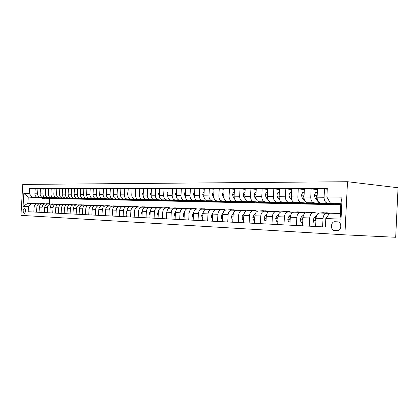 <?xml version="1.0" encoding="UTF-8"?>
<svg xmlns="http://www.w3.org/2000/svg" width="419" height="419" viewBox="0 0 419 419"><rect width="100%" height="100%" fill="white"/><g stroke="black" fill="none" stroke-linecap="round" stroke-linejoin="round"><path stroke-width="0.63" d="M24.25 213.433L24.271 213.433C26.004 211.689 26.098 209.888 24.564 208.044L24.548 208.044C22.815 209.778 22.715 211.574 24.25 213.433M347.503 181.72L22.757 184.423L20.95 215.35L344.889 234.844L347.503 181.72L398.05 187.743L395.683 237.28L344.889 234.844M337.567 221.845L334.991 221.735C330.549 221.452 330.177 230.492 334.629 230.529L337.243 230.67C341.726 230.963 342.061 221.819 337.567 221.845L337.683 221.855M326.883 196.982L342.114 197.155L341.024 219.137L325.809 218.524L329.695 213.198L340.343 213.549L340.862 203.1L330.209 202.896L326.883 196.982L327.302 188.524L29.545 188.393L35.191 188.833M40.297 197.888L28.241 197.056L27.879 203.267L31.729 203.393L28.487 206.598L28.188 211.736L325.385 226.998L325.809 218.524M28.487 206.598L23.061 206.378L23.815 193.463L29.246 193.526L29.545 188.393M31.729 203.393L36.741 203.713M36.542 212.166L36.846 206.996C37.15 204.933 38.229 203.854 40.083 203.765L41.968 203.885M41.821 212.433L42.12 207.211C42.429 205.121 43.518 204.032 45.383 203.943L47.316 204.063M47.216 212.711L47.52 207.426C47.834 205.315 48.923 204.215 50.804 204.121L52.784 204.247M52.736 212.993L53.045 207.651C53.36 205.514 54.46 204.399 56.35 204.304L58.382 204.435M58.388 213.287L58.697 207.876C59.011 205.713 60.121 204.587 62.022 204.493L64.112 204.629M64.17 213.585L64.484 208.112C64.804 205.923 65.919 204.781 67.831 204.687L69.973 204.823M70.093 213.889L70.408 208.348C70.727 206.138 71.853 204.98 73.775 204.881L75.975 205.027M76.158 214.198L76.478 208.594C76.803 206.352 77.929 205.184 79.867 205.085L82.129 205.231M82.375 214.518L82.695 208.845C83.02 206.577 84.156 205.394 86.105 205.289L88.43 205.441M88.744 214.842L89.069 209.102C89.399 206.803 90.541 205.603 92.499 205.504L94.888 205.661M95.275 215.183L95.6 209.364C95.93 207.038 97.082 205.823 99.052 205.719L101.508 205.881M101.969 215.523L102.299 209.631C102.634 207.279 103.792 206.048 105.771 205.944L108.301 206.106M108.84 215.879L109.17 209.909C109.506 207.525 110.674 206.279 112.669 206.169L115.267 206.342M115.89 216.241L116.225 210.191C116.561 207.777 117.734 206.515 119.74 206.405L122.416 206.583M123.123 216.613L123.464 210.485C123.804 208.039 124.982 206.756 126.999 206.646L129.754 206.829M130.555 216.99L130.896 210.783C131.241 208.301 132.425 207.007 134.452 206.892L137.296 207.08M138.186 217.382L138.532 211.092C138.878 208.578 140.072 207.258 142.109 207.143L145.037 207.342M146.027 217.786L146.378 211.406C146.723 208.856 147.923 207.525 149.976 207.405L152.993 207.609M154.092 218.199L154.443 211.731C154.794 209.144 155.999 207.793 158.063 207.672L161.174 207.882M162.383 218.624L162.74 212.066C163.091 209.442 164.3 208.07 166.374 207.95L169.585 208.164M170.91 219.064L171.271 212.407C171.628 209.746 172.843 208.358 174.927 208.233L178.243 208.458M179.688 219.514L180.055 212.763C180.411 210.066 181.637 208.652 183.732 208.526L187.152 208.756M188.728 219.98L189.095 213.124C189.456 210.385 190.687 208.955 192.792 208.824L196.328 209.065M198.04 220.457L198.412 213.501C198.774 210.72 200.01 209.264 202.12 209.133L205.781 209.385M207.635 220.949L208.007 213.889C208.374 211.066 209.615 209.584 211.742 209.453L215.523 209.715M217.529 221.457L217.906 214.287C218.273 211.417 219.525 209.919 221.651 209.778L225.563 210.055M227.732 221.981L228.114 214.696C228.486 211.784 229.738 210.259 231.875 210.118L235.928 210.401M238.264 222.52L238.647 215.12C239.024 212.161 240.281 210.61 242.428 210.469L246.623 210.762M249.137 223.081L249.525 215.56C249.902 212.553 251.164 210.977 253.317 210.83L257.669 211.139M260.372 223.657L260.765 216.01C261.142 212.957 262.409 211.349 264.567 211.202L269.077 211.522M271.978 224.254L272.381 216.482C272.759 213.371 274.031 211.742 276.194 211.585L280.877 211.925M283.988 224.872L284.391 216.963C284.773 213.8 286.051 212.14 288.22 211.983L293.075 212.339M296.416 225.511L296.82 217.466C297.207 214.245 298.485 212.559 300.659 212.396L305.702 212.768M309.28 226.171L309.693 217.98C310.076 214.706 311.359 212.988 313.538 212.821L318.78 213.213M322.609 226.857L323.028 218.519C323.416 215.183 324.699 213.433 326.878 213.266L329.507 213.46M340.773 204.812L48.473 198.454M46.499 198.318L45.535 198.25M49.678 198.538L49.379 203.786M340.825 203.838L330.209 202.896M333.105 203.603L327.38 203.1C325.238 202.576 324.138 200.633 324.086 197.265L324.505 188.922L327.27 189.215M334.001 204.153L320.383 202.958C318.241 202.445 317.141 200.518 317.089 197.181L317.502 188.917L324.505 188.922M334.221 204.252L329.486 204.153M319.739 203.33L314.035 202.833C311.893 202.319 310.798 200.413 310.741 197.103L311.155 188.911L317.471 189.571M320.593 203.854L307.284 202.702C305.142 202.194 304.042 200.298 303.99 197.024L304.398 188.901L311.155 188.911M320.854 203.974L316.397 203.88M306.834 203.068L301.156 202.581C299.014 202.078 297.919 200.198 297.862 196.951L298.27 188.896L304.367 189.524M307.646 203.566L294.63 202.456C292.493 201.953 291.394 200.093 291.336 196.872L291.744 188.89L298.27 188.896M307.949 203.702L303.754 203.613M294.358 202.817L288.712 202.335C286.575 201.838 285.475 199.994 285.418 196.799L285.821 188.885L291.713 189.482M295.144 203.288L282.406 202.215C280.269 201.722 279.174 199.889 279.117 196.726L279.52 188.88L285.821 188.885M295.479 203.44L291.551 203.351M282.306 202.571L276.681 202.099C274.55 201.612 273.455 199.795 273.398 196.658L273.796 188.875L279.489 189.44M283.055 203.021L270.585 201.979C268.459 201.497 267.364 199.695 267.301 196.584L267.699 188.869L273.796 188.875M283.422 203.189L279.751 203.095M270.643 202.335L265.049 201.874C262.923 201.387 261.833 199.606 261.77 196.516L262.168 188.864L267.673 189.404M271.365 202.765L259.152 201.754C257.03 201.277 255.936 199.507 255.878 196.443L256.271 188.854L262.168 188.864M271.763 202.943L268.328 202.843M259.361 202.11L253.794 201.649C251.672 201.178 250.583 199.418 250.525 196.38L250.913 188.854L256.245 189.367M260.052 202.518L248.085 201.539C245.969 201.068 244.879 199.324 244.816 196.312L245.209 188.843L250.913 188.854M260.477 202.707L257.266 202.607M248.43 201.885L242.9 201.434C240.784 200.968 239.699 199.24 239.637 196.249L240.024 188.843L245.183 189.336M249.096 202.277L237.369 201.329C235.258 200.863 234.174 199.145 234.111 196.181L234.493 188.833L240.024 188.843M249.546 202.477L246.55 202.372M237.845 201.67L232.346 201.23C230.235 200.769 229.151 199.067 229.088 196.123L229.476 188.833L234.472 189.304M238.484 202.047L226.983 201.125C224.883 200.664 223.798 198.978 223.736 196.061L224.118 188.828L229.476 188.833M238.956 202.251L236.164 202.152M227.58 201.466L222.112 201.026C220.017 200.57 218.933 198.899 218.87 195.998L219.252 188.822L224.097 189.273M228.203 201.822L216.922 200.926C214.827 200.476 213.748 198.81 213.685 195.935L214.062 188.817L219.252 188.822M228.69 202.037L226.092 201.932M217.634 201.261L212.197 200.832C210.108 200.382 209.029 198.732 208.966 195.883L209.343 188.812L214.036 189.247M218.231 201.607L207.159 200.732C205.069 200.287 203.995 198.648 203.933 195.82L204.304 188.807L209.343 188.812M218.739 201.827L216.319 201.722M207.976 201.068L202.576 200.643C200.492 200.203 199.423 198.575 199.355 195.767L199.727 188.801L204.283 189.22M208.552 201.398L197.684 200.544C195.61 200.109 194.536 198.496 194.474 195.704L194.845 188.796L199.727 188.801M209.081 201.623L206.834 201.518M198.606 200.879L193.238 200.46C191.164 200.025 190.1 198.423 190.032 195.652L190.404 188.791L194.825 189.194M199.161 201.193L188.492 200.366C186.424 199.931 185.36 198.344 185.292 195.594L185.659 188.786L190.404 188.791M199.706 201.429L197.621 201.324M189.508 200.696L184.171 200.282C182.108 199.853 181.045 198.271 180.982 195.542L181.348 188.786L185.638 189.168M190.043 201L179.562 200.188C177.504 199.763 176.441 198.197 176.378 195.49L176.739 188.78L181.348 188.786M190.603 201.235L188.67 201.13M180.668 200.512L175.367 200.109C173.314 199.685 172.256 198.129 172.188 195.437L172.549 188.775L176.718 189.147M181.186 200.806L170.889 200.02C168.841 199.596 167.783 198.051 167.715 195.385L168.077 188.77L172.549 188.775M181.757 201.052L179.971 200.942M172.073 200.34L166.809 199.942C164.767 199.523 163.714 197.988 163.646 195.338L164.007 188.765L168.056 189.126M172.581 200.622L162.457 199.853C160.419 199.439 159.367 197.915 159.304 195.285L159.655 188.765L164.007 188.765M173.162 200.869L171.512 200.764M163.719 200.172L158.492 199.774C156.46 199.36 155.412 197.852 155.344 195.238L155.7 188.76L159.639 189.105M164.211 200.444L154.255 199.69C152.228 199.282 151.186 197.778 151.118 195.186L151.469 188.754L155.7 188.76M164.803 200.696L163.29 200.586M155.596 200.01L150.4 199.617C148.378 199.208 147.336 197.716 147.268 195.139L147.619 188.749L151.453 189.084M156.072 200.272L146.283 199.533C144.267 199.13 143.225 197.648 143.162 195.092L143.508 188.749L147.619 188.749M156.664 200.518L155.281 200.418M147.692 199.847L142.533 199.46C140.522 199.062 139.48 197.585 139.417 195.044L139.763 188.744L143.492 189.063M148.153 200.104L138.521 199.381C136.515 198.983 135.484 197.522 135.416 194.997L135.761 188.739L139.763 188.744M148.719 200.34L147.493 200.251M139.998 199.69L134.871 199.313C132.87 198.915 131.838 197.459 131.77 194.95L132.116 188.739L135.746 189.048M140.444 199.936L130.969 199.234C128.973 198.842 127.947 197.396 127.879 194.903L128.219 188.733L132.116 188.739M140.988 200.167L139.904 200.088M132.504 199.538L127.413 199.166C125.422 198.774 124.396 197.339 124.333 194.861L124.673 188.728L128.204 189.027M132.938 199.779L123.615 199.088C121.63 198.7 120.604 197.276 120.541 194.819L120.876 188.728L124.673 188.728M133.462 199.999L132.514 199.931M125.202 199.392L120.148 199.02C118.174 198.632 117.152 197.218 117.084 194.777L117.42 188.723L120.861 189.011M125.627 199.622L116.445 198.946C114.476 198.564 113.455 197.155 113.392 194.73L113.727 188.718L117.42 188.723M126.129 199.837L125.312 199.779M118.095 199.25L113.072 198.884C111.108 198.501 110.092 197.103 110.024 194.688L110.359 188.718L113.711 188.995M118.504 199.47L109.464 198.81C107.505 198.433 106.489 197.045 106.426 194.646L106.756 188.712L110.359 188.718M118.991 199.68L118.294 199.627M111.161 199.109L106.175 198.747C104.221 198.37 103.21 196.988 103.142 194.61L103.477 188.707L106.74 188.979M111.559 199.324L102.66 198.679C100.712 198.302 99.701 196.93 99.633 194.568L99.963 188.707L103.477 188.707M112.03 199.528L111.454 199.486M104.404 198.973L99.455 198.616C97.507 198.239 96.501 196.878 96.438 194.526L96.763 188.702L99.952 188.964M104.792 199.182L96.024 198.548C94.086 198.177 93.081 196.82 93.013 194.484L93.343 188.697L96.763 188.702M105.242 199.376L104.776 199.344M97.81 198.842L92.892 198.486C90.965 198.114 89.965 196.768 89.896 194.447L90.221 188.697L93.327 188.948M98.187 199.041L89.551 198.417C87.623 198.051 86.628 196.715 86.56 194.411L86.885 188.691L90.221 188.697M98.627 199.229L98.266 199.203M91.379 198.711L86.497 198.36C84.575 197.993 83.585 196.663 83.517 194.374L83.837 188.691L86.869 188.938M91.745 198.905L83.234 198.297C81.317 197.93 80.328 196.611 80.259 194.332L80.579 188.686L83.837 188.691M92.17 199.088L91.908 199.072M85.104 198.585L80.254 198.234C78.348 197.878 77.358 196.563 77.29 194.296L77.609 188.686L80.568 188.922M85.46 198.774L77.07 198.171C75.163 197.815 74.179 196.511 74.111 194.259L74.43 188.681L77.609 188.686M78.976 198.459L74.163 198.119C72.262 197.758 71.282 196.464 71.214 194.222L71.529 188.676L74.42 188.911M79.327 198.643L71.052 198.056C69.156 197.7 68.177 196.411 68.114 194.186L68.428 188.676L71.529 188.676M72.995 198.339L68.213 197.998C66.322 197.648 65.348 196.364 65.28 194.154L65.594 188.67L68.412 188.896M73.335 198.517L65.17 197.941C63.29 197.59 62.321 196.312 62.253 194.117L62.562 188.67L65.594 188.67M67.15 198.218L62.4 197.883C60.525 197.538 59.556 196.27 59.488 194.081L59.797 188.665L62.551 188.885M67.48 198.391L59.43 197.826C57.56 197.48 56.596 196.218 56.528 194.049L56.837 188.665L59.797 188.665M61.436 198.103L56.722 197.773C54.858 197.428 53.894 196.176 53.826 194.013L54.135 188.66L56.827 188.875M61.761 198.276L53.821 197.716C51.966 197.375 51.003 196.129 50.935 193.981L51.244 188.66L54.135 188.66M55.858 197.993L51.176 197.663C49.322 197.323 48.363 196.087 48.295 193.95L48.604 188.655L51.233 188.864M56.172 198.156L48.342 197.611C46.493 197.27 45.54 196.04 45.472 193.913L45.776 188.655L48.604 188.655M50.4 197.883L45.755 197.559C43.911 197.218 42.958 195.998 42.89 193.882L43.194 188.65L45.765 188.854M50.709 198.04L42.979 197.501C41.146 197.166 40.193 195.951 40.13 193.85L40.428 188.65L43.194 188.65M45.069 197.773L40.449 197.454C38.621 197.119 37.673 195.909 37.605 193.819L37.909 188.644L40.418 188.843M45.367 197.93L37.741 197.401C35.914 197.066 34.971 195.862 34.908 193.788L35.206 188.644L37.909 188.644M39.852 197.668L28.241 197.056L23.815 193.463M315.622 226.496L316.036 218.236C316.418 214.937 317.702 213.198 319.88 213.03L326.684 213.255M302.534 225.825L302.942 217.712C303.33 214.465 304.608 212.763 306.781 212.601L313.344 212.815M289.901 225.176L290.304 217.199C290.686 214.015 291.964 212.339 294.138 212.182L300.465 212.391M277.692 224.547L278.096 216.712C278.473 213.575 279.751 211.93 281.919 211.773L288.026 211.977M265.892 223.94L266.29 216.235C266.667 213.151 267.94 211.537 270.103 211.386L276.006 211.579M254.48 223.358L254.872 215.775C255.25 212.742 256.517 211.155 258.675 211.003L264.379 211.192M257.805 202.377L257.79 202.649M243.439 222.788L243.827 215.329C244.198 212.349 245.461 210.783 247.613 210.637L253.128 210.82M247.205 202.126L247.189 202.424M232.744 222.238L233.132 214.9C233.498 211.967 234.755 210.427 236.897 210.286L242.24 210.458M236.924 201.921L236.908 202.209M222.384 221.709L222.767 214.481C223.133 211.595 224.385 210.081 226.522 209.94L231.686 210.113M226.946 201.722L226.93 202M212.344 221.19L212.721 214.078C213.088 211.234 214.334 209.741 216.461 209.605L221.462 209.772L223.756 209.432L225.684 210.019M217.267 201.529L217.252 201.796M202.607 220.693L202.979 213.685C203.346 210.883 204.587 209.416 206.703 209.285L211.553 209.442M193.164 220.205L193.531 213.308C193.892 210.548 195.128 209.102 197.234 208.971L201.937 209.128M183.993 219.734L184.36 212.936C184.721 210.218 185.947 208.793 188.047 208.667L192.604 208.819M175.095 219.278L175.456 212.58C175.812 209.898 177.033 208.494 179.123 208.369L183.543 208.515M166.443 218.833L166.804 212.229C167.155 209.589 168.375 208.206 170.449 208.086L174.744 208.227M158.042 218.404L158.398 211.894C158.749 209.285 159.953 207.924 162.022 207.803L166.191 207.944M149.871 217.985L150.222 211.564C150.568 208.997 151.772 207.651 153.831 207.536L157.879 207.667M141.921 217.576L142.271 211.244C142.617 208.709 143.811 207.384 145.859 207.269L149.793 207.4M134.19 217.178L134.536 210.93C134.881 208.432 136.07 207.127 138.102 207.012L141.931 207.138M126.664 216.791L127.004 210.626C127.35 208.164 128.528 206.876 130.55 206.761L137.05 206.614M119.336 216.414L119.677 210.333C120.012 207.903 121.191 206.63 123.202 206.52L126.821 206.64M112.198 216.047L112.533 210.045C112.873 207.646 114.041 206.389 116.037 206.284L119.562 206.399M105.248 215.691L105.578 209.767C105.913 207.395 107.07 206.158 109.06 206.048L112.491 206.164M98.465 215.345L98.795 209.49C99.125 207.154 100.282 205.928 102.257 205.823L105.598 205.939M91.861 215.005L92.185 209.228C92.515 206.918 93.662 205.708 95.626 205.609L98.879 205.713M85.413 214.675L85.738 208.966C86.063 206.682 87.199 205.493 89.153 205.394L92.327 205.499M79.123 214.35L79.442 208.714C79.767 206.457 80.898 205.284 82.842 205.184L85.932 205.284M72.985 214.036L73.304 208.463C73.624 206.237 74.75 205.08 76.682 204.98L79.694 205.08M66.998 213.727L67.312 208.222C67.632 206.022 68.747 204.875 70.664 204.781L73.608 204.875M61.148 213.428L61.457 207.986C61.776 205.813 62.887 204.682 64.793 204.587L67.658 204.682M55.434 213.135L55.743 207.756C56.057 205.609 57.162 204.488 59.053 204.393L61.855 204.488M49.851 212.847L50.154 207.536C50.469 205.41 51.568 204.304 53.449 204.21L56.183 204.299M44.393 212.569L44.697 207.316C45.006 205.216 46.1 204.121 47.97 204.027L50.636 204.116M39.061 212.292L39.36 207.101C39.669 205.022 40.753 203.943 42.612 203.849L45.221 203.938M29.246 193.526L32.09 197.129M33.845 212.024L34.143 206.886C34.452 204.839 35.526 203.765 37.375 203.676L39.92 203.76M340.343 213.549L341.024 219.137M340.862 203.1L342.114 197.155M23.061 206.378L27.879 203.267M338.777 213.496L340.359 213.208M333.299 213.318L336.787 213.103M336.687 213.428L340.191 213.213M337.73 213.171L335.373 213.386M332.513 203.1L336.169 204.619M338.479 203.629L340.783 204.687M334.76 203.299L337.677 204.65L338.615 204.629M339.558 204.692L336.19 203.424M324.872 213.198L327.213 212.789L329.13 213.433M315.79 223.07L313.978 222.987L313.066 220.232L314.276 217.372L316.879 215.067M319.566 213.03L323.353 212.663M313.978 222.987L315.79 223.086M322.855 213.13L326.637 212.773M324.275 212.732L321.583 213.088M316.083 217.639L315.224 219.305L315.942 220.101M311.788 212.763L314.13 212.365L316.067 213.009M301.057 222.379L302.701 222.473L301.057 222.379L300.177 219.676L301.381 216.869L303.623 214.921M306.687 212.595L310.379 212.244M309.84 212.7L313.553 212.349M311.28 212.307L308.614 212.658M302.974 217.299L302.267 218.765L302.848 219.577M299.15 212.344L301.491 211.956L303.445 212.601M290.068 221.866L288.571 221.798L287.722 219.137L288.927 216.382L290.859 214.722M294.217 212.182L297.851 211.836M288.571 221.798L290.068 221.881M297.27 212.281L300.915 211.935M298.726 211.894L296.086 212.244M290.32 216.984L289.749 218.241L290.205 219.048M317.314 192.677L315.502 192.667L314.313 195.364L315.229 198.386L318.655 202.319L322.803 204.331M324.924 203.356L327.527 204.435L330.203 203.823M321.331 203.042L324.238 204.362L325.154 204.346M326.071 204.404L322.714 203.163M317.167 195.642L316.371 196.406L317.104 198.26M304.21 192.599L302.56 192.588L301.408 195.238L302.324 198.208L305.336 201.612M305.414 201.696L309.892 204.053M311.836 203.095L314.439 204.153L317.11 203.55M308.368 202.796L311.265 204.084L312.16 204.069M313.051 204.121L309.704 202.911M304.063 195.479L303.403 196.265L303.99 197.883M291.561 192.525L290.058 192.515L288.948 195.118L289.859 198.04L292.101 200.528M293.499 202.073L297.422 203.786M299.197 202.843L301.795 203.88L304.461 203.294M295.845 202.555L298.726 203.817L299.601 203.802M300.475 203.854L297.139 202.665M291.415 195.338L290.87 196.129L291.331 197.501M286.942 211.941L289.272 211.558L291.242 212.203M277.86 221.295L276.503 221.232L275.686 218.618L276.891 215.911L278.556 214.502M282.17 211.784L285.732 211.443M276.503 221.232L277.86 221.311M285.119 211.883L288.701 211.537M286.591 211.501L283.972 211.841M284.391 216.963L278.096 216.712L277.65 217.739L278.001 218.519M279.337 192.452L277.98 192.441L276.896 195.003L277.813 197.873L279.677 199.915M281.626 202.016L285.36 203.529M286.984 202.597L289.576 203.618L292.237 203.042M283.742 202.325L286.606 203.555L287.46 203.545M288.314 203.592L284.988 202.429M279.195 195.223L278.761 195.992L279.106 197.124M275.131 211.548L277.457 211.176L279.436 211.82M266.06 220.745L264.839 220.687L264.054 218.116L265.248 215.45L266.673 214.266M270.512 211.396L274.016 211.061M264.839 220.687L266.06 220.761M273.366 211.49L276.886 211.155M274.854 211.113L272.261 211.454M266.28 216.419L265.955 217.252L266.201 217.985M267.521 192.379L266.295 192.373L265.248 194.887L266.165 197.716L267.736 199.413M270.066 201.879L273.696 203.278M275.168 202.361L277.755 203.367L280.411 202.801M272.036 202.099L274.885 203.304L275.718 203.299M276.556 203.341L273.24 202.204M267.38 195.134L267.055 195.867L267.296 196.741M263.703 211.171L266.023 210.804L268.013 211.448M254.647 220.211L253.547 220.158L252.793 217.634L253.982 215.01L255.197 214.015M259.23 211.024L262.676 210.694M261.995 211.113L265.452 210.783M263.499 210.741L260.922 211.082M254.852 216.183L254.789 217.445M253.547 220.158L254.642 220.226M256.093 192.311L254.993 192.305L253.977 194.783L254.888 197.559L256.213 198.973M258.842 201.712L262.404 203.037M263.74 202.136L266.316 203.121L268.961 202.566M260.702 201.885L264.352 203.058M265.169 203.095L261.87 201.979M255.946 195.076L255.878 196.364M252.636 210.804L254.956 210.443L256.952 211.087M243.601 219.692L242.622 219.65L241.894 217.162L243.078 214.586L244.094 213.758M248.31 210.663L251.693 210.338M250.986 210.752L254.385 210.427M252.5 210.385L249.949 210.715M243.79 215.984L243.748 216.885M242.622 219.65L243.596 219.708M245.031 192.242L244.052 192.237L243.067 194.678L243.973 197.412L245.084 198.58M247.948 201.523L251.468 202.801M252.673 201.911L255.244 202.885L257.879 202.34M249.734 201.675L253.348 202.822M254.15 202.859L250.866 201.764M244.885 195.055L244.837 195.966M241.92 210.448L244.23 210.097L246.236 210.736M232.906 219.195L232.037 219.153L231.335 216.707L232.514 214.172L233.357 213.501M237.725 210.312L241.056 209.992M240.323 210.396L243.664 210.076M241.842 210.034L239.312 210.364M233.079 215.853L233.058 216.256M232.037 219.153L232.901 219.205M234.321 192.18L233.456 192.174L232.493 194.573L233.404 197.265L234.321 198.218M237.379 201.329L240.873 202.576M241.957 201.696L244.513 202.655L247.142 202.12M239.108 201.466L242.69 202.597M243.47 202.634L240.202 201.555M234.142 195.5L234.169 195.118M231.534 210.108L233.839 209.757L235.85 210.396M221.782 218.676L222.541 218.718L221.782 218.676L221.101 216.267L222.28 213.769L222.955 213.234M227.47 209.971L230.743 209.657M229.984 210.055L233.273 209.741M231.513 209.699L229.01 210.024M223.945 192.117L223.186 192.112L222.253 194.474L223.159 197.129L223.903 197.894M227.135 201.136L230.602 202.356M231.566 201.492L234.116 202.429L236.735 201.906M228.805 201.267L232.356 202.377M233.121 202.408L229.869 201.356M211.841 218.21L212.501 218.247L211.841 218.21L211.181 215.837L212.878 212.967M217.524 209.641L220.745 209.332M219.959 209.725L223.196 209.411M221.499 209.374L219.017 209.694M213.889 192.059L213.229 192.054L212.323 194.379L213.224 196.993L213.816 197.59M217.194 200.947L220.64 202.141M221.494 201.288L224.039 202.215L226.642 201.696M218.818 201.078L222.332 202.162M223.086 202.194L219.849 201.157M211.7 209.448L213.983 209.112L215.806 209.647M202.765 217.786L202.199 217.76L201.56 215.424L203.115 212.7M207.871 209.322L211.04 209.018M210.238 209.4L213.423 209.097M211.784 209.055L209.322 209.369M202.199 217.76L202.765 217.791M204.137 192.002L203.571 191.996L202.686 194.285L204.037 197.307M207.552 200.764L210.977 201.937M211.726 201.094L214.256 202.005L216.853 201.497M209.128 200.89L212.611 201.958M213.344 201.984L210.129 200.968M202.209 209.139L204.493 208.803L206.242 209.296M192.84 217.32L193.316 217.351L192.84 217.32L192.221 215.02L193.641 212.438M198.506 209.013L201.623 208.714M200.801 209.091L203.933 208.788M202.351 208.746L199.91 209.06M194.678 191.944L194.196 191.939L193.337 194.196L194.552 197.045M198.192 200.586L201.591 201.733M202.246 200.905L204.765 201.801L207.347 201.303M199.722 200.706L203.173 201.754M203.896 201.785L200.696 200.78M192.997 208.84L195.28 208.505L196.972 208.966M183.752 216.895L184.145 216.922L183.752 216.895L183.155 214.633L184.454 212.171M189.409 208.709L192.478 208.416M191.64 208.788L194.725 208.489M193.19 208.447L190.776 208.756M185.491 191.886L185.098 191.886L184.26 194.112L185.355 196.804M189.105 200.413L192.483 201.539M193.044 200.717L195.547 201.607L198.119 201.115M190.587 200.528L194.013 201.56M194.715 201.586L191.535 200.601M184.051 208.547L186.329 208.217L188.005 208.662M174.927 216.482L175.242 216.503L174.927 216.482L174.351 214.25L175.53 211.914M180.573 208.421L183.595 208.128M182.742 208.489L185.774 208.196M184.297 208.159L181.898 208.463M176.577 191.834L176.258 191.834L175.446 194.023L176.425 196.574M180.275 200.245L183.627 201.35M184.098 200.539L186.596 201.413L189.152 200.931M181.715 200.355L185.109 201.371M185.8 201.398L182.637 200.429M175.357 208.259L177.635 207.934L179.301 208.379M166.353 216.084L165.793 213.884L166.867 211.658M171.984 208.133L174.964 207.845M174.089 208.206L177.08 207.913M175.65 207.876L173.272 208.175M167.914 191.782L166.877 193.945L167.752 196.354M171.69 200.083L175.027 201.167M175.414 200.366L177.897 201.225L180.442 200.753M173.094 200.188L176.457 201.188M177.137 201.209L173.99 200.256M166.903 207.986L169.176 207.656L170.837 208.096M158.015 215.696L157.476 213.522L158.445 211.412M163.635 207.861L166.568 207.573M165.683 207.924L168.632 207.641M167.244 207.604L164.887 207.897M159.492 191.729L158.55 193.861L159.32 196.144M163.347 199.921L166.657 200.984M166.966 200.198L169.438 201.047L171.968 200.575M164.714 200.025L168.045 201.005M168.71 201.031L165.584 200.093M158.681 207.714L160.954 207.389L162.609 207.824M149.913 215.314L149.389 213.177L150.259 211.176M155.512 207.588L158.403 207.311M157.507 207.656L160.409 207.374M159.063 207.337L156.732 207.63M151.311 191.682L150.452 193.782L151.128 195.93M155.234 199.763L158.518 200.811M158.754 200.031L161.21 200.869L163.729 200.408M156.565 199.868L159.864 200.832M160.519 200.853L157.408 199.931M150.688 207.452L152.956 207.133L154.601 207.557M142.025 214.947L141.522 212.836L142.292 210.956M147.608 207.326L150.463 207.049M149.552 207.389L152.411 207.112M151.107 207.08L148.797 207.368M143.35 191.635L142.575 193.709L143.162 195.72M147.336 199.617L150.599 200.643M150.761 199.873L153.207 200.696L155.716 200.245M148.63 199.711L151.898 200.664M152.542 200.685L149.452 199.774M142.905 207.201L145.168 206.881L146.802 207.3M134.337 214.518L133.865 212.506L134.551 210.747M139.92 207.075L142.727 206.797M141.805 207.138L144.628 206.86M143.366 206.829L141.072 207.112M135.599 191.656L134.908 193.636L135.41 195.511M139.653 199.465L142.889 200.476M142.989 199.716L145.419 200.528L147.912 200.083M140.91 199.559L144.152 200.497M144.785 200.518L141.711 199.622M135.327 206.949L137.589 206.635L139.213 207.049M126.821 213.968L126.407 212.187L127.015 210.542M132.43 206.824L135.201 206.557M135.824 206.583L133.556 206.86M128.052 191.808L127.439 193.562L127.874 195.296M132.168 199.324L135.384 200.313M135.416 199.564L137.835 200.366L140.313 199.926M133.394 199.413L136.604 200.334M137.228 200.355L134.174 199.47M127.947 206.708L130.204 206.394L131.823 206.803M119.504 213.433L119.148 211.873L119.677 210.348L123.464 210.485M125.134 206.583L127.868 206.316M126.926 206.64L129.665 206.373M128.481 206.342L126.229 206.619M120.698 191.954L120.169 193.494L120.531 195.086M124.878 199.182L128.067 200.156M128.041 199.418L130.445 200.209L132.912 199.774M126.072 199.271L129.256 200.177M129.864 200.198L126.831 199.329M120.761 206.473L123.008 206.158L124.616 206.567M112.376 212.915L112.072 211.569L112.528 210.165M118.022 206.347L120.719 206.085M119.766 206.405L122.474 206.143M121.327 206.111L119.09 206.384M113.539 192.096L113.083 193.426L113.381 194.882M117.776 199.046L120.944 200.004M120.861 199.271L123.249 200.057L125.669 199.643M118.938 199.13L122.091 200.025M122.694 200.041L119.677 199.187M113.753 206.242L115.995 205.933L117.598 206.331M105.431 212.412L105.179 211.27L105.567 209.992M111.093 206.117L113.753 205.86M112.784 206.179L115.466 205.912M114.35 205.881L112.135 206.153M106.557 192.237L106.18 193.358L106.421 194.678M110.852 198.91L113.994 199.858M113.858 199.13L116.236 199.905L118.598 199.517M111.988 198.994L115.11 199.879M115.702 199.894L112.706 199.046M106.924 206.017L109.16 205.708L110.747 206.106M98.659 211.914L98.774 209.835M104.336 205.897L106.965 205.64M105.981 205.954L108.631 205.692M107.547 205.661L105.352 205.928M99.759 192.373L99.638 194.468M104.101 198.784L107.222 199.711M107.034 198.994L109.396 199.758L111.7 199.392M105.206 198.863L108.306 199.732M108.888 199.748L105.913 198.915M100.261 205.797L102.487 205.493L104.074 205.886M92.06 211.433L92.159 209.694M97.747 205.677L100.34 205.425M99.345 205.739L101.969 205.478M100.916 205.446L98.737 205.708M93.128 192.504L93.028 194.259M97.517 198.653L100.612 199.57M100.377 198.863L102.723 199.617L104.98 199.266M98.596 198.732L101.665 199.591M102.236 199.606L99.282 198.784M93.767 205.588L95.982 205.284L97.559 205.671M85.623 210.967L85.701 209.573M91.321 205.462L93.877 205.216M92.866 205.525L95.464 205.263M94.443 205.237L92.285 205.493M86.66 192.635L86.581 194.034M91.091 198.533L94.165 199.434M93.882 198.732L96.218 199.475L98.423 199.145M92.143 198.606L95.192 199.449M95.752 199.465L92.814 198.653M87.424 205.378L89.635 205.074L91.201 205.462M79.343 210.506L79.401 209.484M85.047 205.258L87.571 205.006M86.55 205.32L89.121 205.059M88.126 205.027L85.989 205.284M80.348 192.761L80.291 193.793M84.821 198.407L87.875 199.297M87.545 198.606L89.865 199.339L92.023 199.03M85.848 198.48L88.87 199.318M89.42 199.329L86.503 198.527M81.239 205.174L83.439 204.875L84.994 205.252M73.215 210.06L73.246 209.442M75.195 204.975L81.412 204.807M80.38 205.116L82.925 204.86M81.962 204.828L79.84 205.085M74.189 192.881L74.158 193.499M78.699 198.292L81.731 199.166M81.359 198.48L83.669 199.208L85.775 198.91M79.704 198.36L82.695 199.182M83.24 199.198L80.343 198.407M72.937 204.854L75.399 204.613M74.357 204.922L76.876 204.661M75.939 204.634L73.833 204.886M72.723 198.177L75.734 199.035M75.32 198.36L77.615 199.077L79.678 198.8M73.702 198.245L76.672 199.056M77.206 199.067L74.325 198.287M69.297 204.781L71.481 204.488L72.979 204.844M67.092 204.661L69.528 204.425M68.475 204.729L70.973 204.472M70.062 204.441L67.962 204.692M66.883 198.061L69.873 198.91M69.423 198.239L71.701 198.952L73.723 198.685M67.841 198.129L70.785 198.931M71.314 198.941L68.454 198.171M63.531 204.592L65.704 204.299L67.166 204.64M61.389 204.472L63.788 204.236M62.73 204.54L65.202 204.283M64.317 204.252L62.227 204.509M61.179 197.951L64.149 198.789M63.662 198.124L65.924 198.826L67.904 198.575M62.117 198.014L65.034 198.805M65.553 198.821L62.714 198.056M57.895 204.404L60.064 204.116L61.483 204.441M55.806 204.289L58.183 204.053M57.115 204.357L59.561 204.1M58.697 204.074L56.623 204.325M55.607 197.841L58.55 198.669M58.032 198.014L60.284 198.706L62.216 198.465M56.523 197.904L59.414 198.685M59.927 198.7L57.104 197.946M52.391 204.226L54.549 203.938L55.937 204.247M50.353 204.105L52.7 203.875M51.626 204.173L54.046 203.922M53.208 203.896L51.144 204.142M50.154 197.737L53.082 198.554M52.527 197.899L54.763 198.585L56.659 198.36M51.05 197.799L53.92 198.569M54.423 198.58L51.621 197.836M47.007 204.048L49.154 203.76L50.505 204.058M45.022 203.933L47.342 203.702M46.258 204.001L48.656 203.744M47.845 203.718L45.791 203.969M44.828 197.632L47.729 198.438M47.143 197.794L49.369 198.47L51.228 198.255M45.702 197.695L48.049 198.444L46.258 197.731M49.044 198.465L49.369 198.47M41.743 203.875L43.88 203.592L45.2 203.875M39.805 203.76L42.099 203.534M41.01 203.828L43.387 203.571M42.591 203.55L40.554 203.796M39.616 197.532L42.497 198.323M41.884 197.689L44.095 198.36L45.917 198.156M40.47 197.59L43.293 198.339M43.785 198.355L41.015 197.627M320.383 202.958L327.38 203.1M307.284 202.702L314.035 202.833M294.63 202.456L301.156 202.581M282.406 202.215L288.712 202.335M270.585 201.979L276.681 202.099M259.152 201.754L265.049 201.874M248.085 201.539L253.794 201.649M237.369 201.329L242.9 201.434M226.983 201.125L232.346 201.23M216.922 200.926L222.112 201.026M207.159 200.732L212.197 200.832M197.684 200.544L202.576 200.643M188.492 200.366L193.238 200.46M179.562 200.188L184.171 200.282M170.889 200.02L175.367 200.109M162.457 199.853L166.809 199.942M154.255 199.69L158.492 199.774M146.283 199.533L150.4 199.617M138.521 199.381L142.533 199.46M130.969 199.234L134.871 199.313M123.615 199.088L127.413 199.166M116.445 198.946L120.148 199.02M109.464 198.81L113.072 198.884M102.66 198.679L106.175 198.747M96.024 198.548L99.455 198.616M89.551 198.417L92.892 198.486M83.234 198.297L86.497 198.36M77.07 198.171L80.254 198.234M71.052 198.056L74.163 198.119M65.17 197.941L68.213 197.998M59.43 197.826L62.4 197.883M53.821 197.716L56.722 197.773M48.342 197.611L51.176 197.663M42.979 197.501L45.755 197.559M37.741 197.401L40.449 197.454M317.089 197.181L324.086 197.265M316.036 218.236L323.028 218.519M302.942 217.712L309.693 217.98M303.99 197.024L310.741 197.103M290.304 217.199L296.82 217.466M291.336 196.872L297.862 196.951M279.117 196.726L285.418 196.799M266.29 216.235L272.381 216.482M267.301 196.584L273.398 196.658M254.872 215.775L260.765 216.01M255.878 196.443L261.77 196.516M243.827 215.329L249.525 215.56M244.816 196.312L250.525 196.38M233.132 214.9L238.647 215.12M234.111 196.181L239.637 196.249M222.767 214.481L228.114 214.696M223.736 196.061L229.088 196.123M212.721 214.078L217.906 214.287M213.685 195.935L218.87 195.998M202.979 213.685L208.007 213.889M203.933 195.82L208.966 195.883M193.531 213.308L198.412 213.501M194.474 195.704L199.355 195.767M184.36 212.936L189.095 213.124M185.292 195.594L190.032 195.652M175.456 212.58L180.055 212.763M176.378 195.49L180.982 195.542M166.804 212.229L171.271 212.407M167.715 195.385L172.188 195.437M158.398 211.894L162.74 212.066M159.304 195.285L163.646 195.338M150.222 211.564L154.443 211.731M151.118 195.186L155.344 195.238M142.271 211.244L146.378 211.406M143.162 195.092L147.268 195.139M134.536 210.93L138.532 211.092M135.416 194.997L139.417 195.044M127.004 210.626L130.896 210.783M127.879 194.903L131.77 194.95M120.541 194.819L124.333 194.861M112.533 210.045L116.225 210.191M113.392 194.73L117.084 194.777M105.578 209.767L109.17 209.909M106.426 194.646L110.024 194.688M98.795 209.49L102.299 209.631M99.633 194.568L103.142 194.61M92.185 209.228L95.6 209.364M93.013 194.484L96.438 194.526M85.738 208.966L89.069 209.102M86.56 194.411L89.896 194.447M79.442 208.714L82.695 208.845M80.259 194.332L83.517 194.374M73.304 208.463L76.478 208.594M74.111 194.259L77.29 194.296M67.312 208.222L70.408 208.348M68.114 194.186L71.214 194.222M61.457 207.986L64.484 208.112M62.253 194.117L65.28 194.154M55.743 207.756L58.697 207.876M56.528 194.049L59.488 194.081M50.154 207.536L53.045 207.651M50.935 193.981L53.826 194.013M44.697 207.316L47.52 207.426M45.472 193.913L48.295 193.95M39.36 207.101L42.12 207.211M40.13 193.85L42.89 193.882M34.143 206.886L36.846 206.996M34.908 193.788L37.605 193.819M337.321 230.67L334.629 230.529M338.164 221.939L335.064 221.74M313.087 220.3L315.926 220.42M314.276 217.372L316.109 217.445M315.978 219.357L315.224 219.305M300.198 219.745L302.837 219.855M301.381 216.869L303.021 216.932M302.89 218.807L302.267 218.765M287.743 219.205L290.199 219.31M288.927 216.382L290.383 216.44M290.252 218.278L289.749 218.241M317.183 195.322L314.344 195.296M317.12 198.412L315.229 198.386M317.125 196.48L316.371 196.406M304.079 195.196L301.439 195.17M304.016 198.234L302.324 198.208M304.021 196.322L303.403 196.265M291.43 195.076L288.974 195.055M291.367 198.061L289.859 198.04M291.373 196.171L290.87 196.129M275.707 218.687L277.991 218.781M276.891 215.911L278.169 215.958M278.043 217.765L277.65 217.739M279.206 194.961L276.928 194.94M279.148 197.894L277.813 197.873M279.154 196.029L278.761 195.992M264.07 218.184L266.185 218.273M265.248 215.45L266.369 215.497M266.238 217.267L265.955 217.252M267.39 194.845L265.274 194.825M267.332 197.731L266.165 197.716M267.338 195.888L267.055 195.867M252.809 217.697L254.773 217.78M253.982 215.01L254.951 215.047M255.967 194.735L254.003 194.72M255.909 197.574L254.888 197.559M241.91 217.225L243.722 217.304M243.078 214.586L243.9 214.617M244.906 194.631L243.088 194.615M244.848 197.422L243.973 197.412M231.351 216.77L233.027 216.843M232.514 214.172L233.205 214.198M234.195 194.531L232.519 194.516M234.142 197.276L233.404 197.265M221.117 216.324L222.667 216.393M222.28 213.769L222.84 213.79M223.825 194.432L222.274 194.416M223.772 197.134L223.159 197.129M211.197 215.9L212.622 215.958M212.354 213.381L212.794 213.397M213.769 194.337L212.344 194.322M213.716 196.998L213.224 196.993M201.576 215.481L202.885 215.539M202.728 213.004L203.053 213.014M204.016 194.243L202.707 194.227M203.964 196.862L203.587 196.857M192.237 215.078L193.437 215.13M194.557 194.154L193.358 194.138M194.505 196.736L194.233 196.731M183.171 214.685L184.266 214.732M185.376 194.065L184.281 194.055M174.367 214.308L175.357 214.35M176.462 193.981L175.467 193.971M165.809 213.936L166.71 213.978M167.799 193.897L166.898 193.887M157.492 213.58L158.303 213.611M159.382 193.819L158.571 193.808M149.405 213.229L150.128 213.261M151.196 193.74L150.468 193.73M141.533 212.889L142.177 212.915M143.24 193.662L142.591 193.657M133.876 212.559L134.447 212.585M135.494 193.588L134.923 193.583M126.418 212.234L126.915 212.26M127.957 193.515L127.455 193.51M119.158 211.925L119.588 211.941M120.614 193.447L120.185 193.442M112.083 211.616L112.444 211.632M113.465 193.379L113.104 193.374M105.19 211.317L105.488 211.333M106.499 193.311L106.196 193.311M338.175 221.939L334.991 221.735M335.603 204.608L337.677 204.65M338.992 204.676L340.778 204.718M322.237 204.32L324.238 204.362M325.505 204.388L327.527 204.435M309.332 204.043L311.265 204.084M312.49 204.111L314.439 204.153M296.856 203.775L298.726 203.817M299.91 203.844L301.795 203.88M284.8 203.519L286.606 203.555M287.753 203.582L289.576 203.618M273.136 203.267L274.885 203.304M275.99 203.33L277.755 203.367M261.844 203.026L263.535 203.063M264.609 203.084L266.316 203.121M250.913 202.791L252.552 202.827M253.589 202.848L255.244 202.885M240.317 202.566L241.904 202.597M242.915 202.618L244.513 202.655M230.047 202.346L231.592 202.377M232.566 202.398L234.116 202.429M220.09 202.131L221.583 202.162M222.531 202.183L224.039 202.215M210.427 201.921L211.878 201.953M212.794 201.974L214.256 202.005M201.047 201.722L202.456 201.754M203.346 201.769L204.765 201.801M191.939 201.529L193.306 201.555M194.17 201.576L195.547 201.607M183.087 201.34L184.418 201.366M185.256 201.382L186.596 201.413M174.482 201.151L175.776 201.183M176.593 201.199L177.897 201.225M166.118 200.973L167.375 201M168.171 201.015L169.438 201.047M157.984 200.801L159.204 200.827M159.979 200.842L161.21 200.869M150.065 200.628L151.259 200.654M152.013 200.67L153.207 200.696M142.36 200.465L143.518 200.492M144.251 200.507L145.419 200.528M134.855 200.303L135.986 200.329M136.699 200.345L137.835 200.366M127.544 200.146L128.643 200.172M129.34 200.188L130.445 200.209M120.421 199.994L121.494 200.015M122.17 200.031L123.249 200.057M113.476 199.847L114.523 199.868M115.183 199.884L116.236 199.905M106.709 199.701L107.725 199.722M108.369 199.737L109.396 199.758M100.104 199.559L101.094 199.58M101.723 199.596L102.723 199.617M93.657 199.423L94.626 199.444M95.244 199.454L96.218 199.475M87.367 199.287L88.315 199.308M88.917 199.318L89.865 199.339M81.228 199.156L82.155 199.177M82.737 199.187L83.669 199.208M75.231 199.025L76.138 199.046M76.708 199.056L77.615 199.077M69.376 198.899L70.256 198.92M70.816 198.931L71.701 198.952M63.651 198.779L64.516 198.795M65.06 198.81L65.924 198.826M58.058 198.658L58.901 198.674M59.435 198.69L60.284 198.706M52.59 198.543L53.417 198.559M53.936 198.569L54.763 198.585M47.242 198.428L48.049 198.444M42.015 198.313L42.801 198.334M43.304 198.344L44.095 198.36"/></g></svg>
